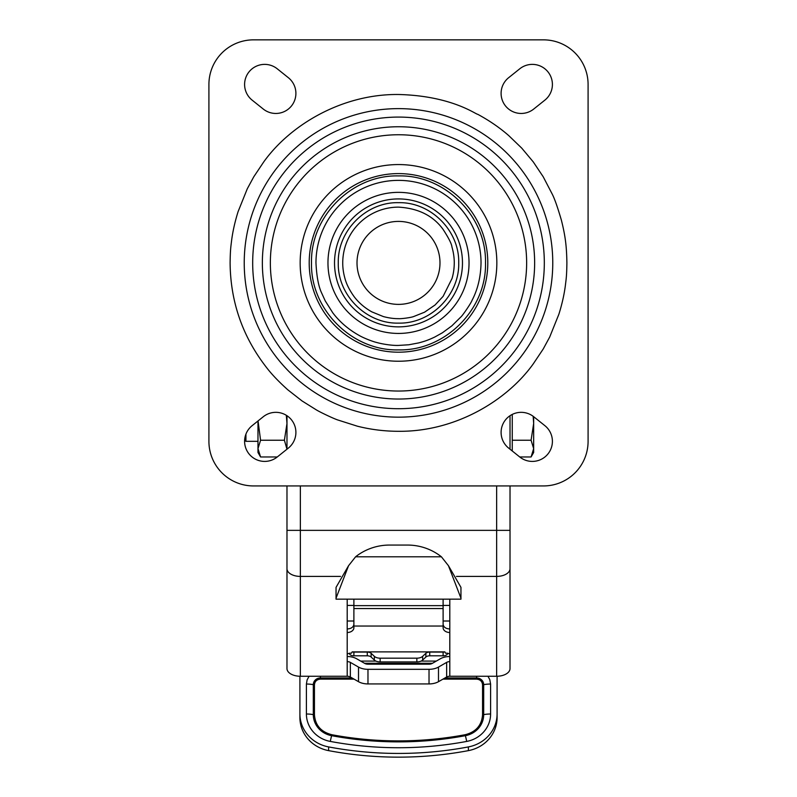 <?xml version="1.0" encoding="UTF-8"?>
<svg xmlns="http://www.w3.org/2000/svg" width="797" height="797" viewBox="0 0 797 797"><rect width="100%" height="100%" fill="white"/><g stroke="black" fill="none" stroke-linecap="round" stroke-linejoin="round"><path stroke-width="1.2" d="M342.74 262.89L342.74 262.9C342.71 267.872 343.407 272.913 344.832 278.023C346.306 283.842 349.415 290.058 354.137 296.673C358.789 302.8 364.687 307.861 371.83 311.866L383.357 316.568C388.906 318.023 393.957 318.72 398.5 318.661C400.682 318.949 410.555 317.704 413.583 316.578L424.532 312.205L435.082 304.982L443.112 296.354L452.029 278.512C453.493 273.59 454.23 268.39 454.26 262.9C454.29 257.78 453.513 252.47 451.939 246.96C451.65 243.912 448.711 238.064 443.112 229.436C433.199 215.718 418.325 208.286 398.5 207.13A55.76 55.76 -45 0 0 342.74 262.9M244.639 440.034L245.934 441.329L245.934 434.126M260.569 456.97L257.979 452.487L257.979 448.601L260.569 456.97L277.256 456.97M512.252 414.43L512.252 450.982M512.252 440.233L531.081 440.233L533.661 423.486L533.163 416.303M519.744 456.97L531.081 456.97L533.661 448.601L531.081 440.233M531.081 456.97L533.661 452.487L533.661 416.701M286.98 415.715L286.98 449.199L284.39 440.233L286.98 423.486L286.322 415.297M258.049 420.926L260.569 440.233L284.39 440.233M260.569 440.233L257.979 448.601L257.979 420.975M252.131 100.133A20.074 20.074 0 0 1 248.993 71.919A20.074 20.074 0 0 1 277.217 68.781L288.365 77.707A20.074 20.074 0 0 1 291.503 105.921A20.074 20.074 0 0 1 263.289 109.059L252.131 100.133M519.783 68.781A20.074 20.074 0 0 1 548.007 71.919A20.074 20.074 0 0 1 544.869 100.133L533.711 109.059A20.074 20.074 0 0 1 505.497 105.921A20.074 20.074 0 0 1 508.635 77.707L519.783 68.781M508.635 448.083A20.074 20.074 0 0 1 505.497 419.87A20.074 20.074 0 0 1 533.711 416.731L544.869 425.658A20.074 20.074 0 0 1 548.007 453.872A20.074 20.074 0 0 1 519.783 457.01L508.635 448.083M263.289 416.731A20.074 20.074 0 0 1 291.503 419.87A20.074 20.074 0 0 1 288.365 448.083L277.217 457.01A20.074 20.074 0 0 1 248.993 453.872A20.074 20.074 0 0 1 252.131 425.658L263.289 416.731M230.104 262.9C230.463 301.724 242.517 336.493 266.288 367.198C271.488 374.062 278.641 381.584 287.767 389.773L302.033 400.931L316.429 409.937C320.334 412.308 333.515 418.564 337.719 419.949L357.415 426.206C370.864 429.593 384.562 431.287 398.5 431.297C454.659 431.904 506.573 401.12 533.213 363.95L543.235 348.976L549.711 337.011L558.916 314.138C562.015 304.215 564.166 294.701 565.362 285.595C566.169 278.751 566.687 276.659 566.896 262.9C566.607 248.036 565.82 237.805 561.407 220.251C557.611 207.23 554.503 198.413 552.062 193.791L543.225 176.795L533.243 161.881L521.796 148.192L508.765 135.62C499.619 127.63 489.278 120.536 477.762 114.32C475.769 114.419 451.68 95.799 398.5 94.494C342.341 93.887 290.427 124.671 263.787 161.841L253.765 176.814L247.289 188.779L238.084 211.653C234.985 221.576 232.834 231.09 231.638 240.196C230.831 247.04 230.313 249.132 230.104 262.9M398.5 349.883C444.985 351.088 486.688 309.375 485.493 262.9C486.688 216.415 444.985 174.712 398.5 175.908C352.015 174.712 310.312 216.415 311.507 262.9C310.312 309.375 352.015 351.088 398.5 349.883M315.971 262.9C316.628 276.519 318.561 286.651 321.769 293.286L325.236 300.887L332.797 312.842C339.721 321.958 348.468 329.47 359.039 335.378C364.06 338.317 373.554 341.793 376.184 342.351C383.148 344.344 392.941 345.649 398.5 345.42L408.831 344.772L418.754 342.899C425.309 341.116 428.278 340.09 434.773 337.031L442.425 332.767L451.859 325.853L460.686 317.146C462.559 315.761 471.336 302.711 471.973 300.489C477.742 289.54 480.76 277.007 481.029 262.9A82.529 82.529 0 0 0 398.5 180.371A82.529 82.529 0 0 0 315.971 262.9M398.5 323.124C430.679 323.951 459.55 295.079 458.723 262.9C459.55 230.712 430.679 201.84 398.5 202.677C366.321 201.84 337.45 230.722 338.277 262.9C337.45 295.079 366.321 323.951 398.5 323.124M398.5 221.407A41.484 41.484 0 0 1 434.425 283.642A41.484 41.484 0 0 1 362.575 283.642A41.484 41.484 0 0 1 398.5 221.407A41.484 41.484 0 0 0 362.575 283.642A41.484 41.484 0 0 0 434.425 283.642A41.484 41.484 0 0 0 398.5 221.407A41.484 41.484 0 0 0 362.575 283.642A41.484 41.484 0 0 0 434.425 283.642A41.484 41.484 0 0 0 398.5 221.407M347.203 632.509A6.695 4.772 180 0 0 353.888 627.737L353.888 626.034L443.112 626.034L443.112 627.737A6.695 4.772 180 0 0 449.797 632.509M449.797 628.982C445.742 628.703 443.511 627.129 443.112 624.27M468.387 750.635A356.877 336.493 180 0 1 328.613 750.635A35.686 33.653 180 0 1 299.911 717.639L299.911 713.923A35.686 33.653 180 0 0 328.613 746.919A356.877 336.493 180 0 0 468.387 746.919L468.387 750.635A35.686 33.653 180 0 0 497.089 717.639L497.089 713.923A35.686 33.653 180 0 1 468.387 746.919M354.057 679.134L320.434 679.134C316.798 679.462 314.805 681.345 314.446 684.772L314.446 714.75C315.223 725.3 321.022 731.965 331.851 734.724C353.858 738.839 376.074 740.891 398.5 740.891C420.926 740.891 443.142 738.829 465.149 734.724C475.978 731.965 481.777 725.3 482.554 714.75L482.554 684.772C482.195 681.345 480.202 679.462 476.566 679.134L442.943 679.134M389.574 545.058L407.426 545.058A53.529 51.596 180 0 1 441.408 556.794L355.592 556.794A53.529 51.596 180 0 1 389.574 545.058M448.462 565.721L460.955 587.369L460.955 598.198L448.452 565.711L441.408 556.794M355.592 556.794L348.548 565.721L336.045 587.369L336.045 599.165L460.955 599.165L460.955 598.198M348.548 565.721L336.045 598.198M349.435 653.271L349.435 653.361A4.463 2.441 -0 0 0 353.888 655.811L353.888 652.076L367.278 652.076A4.463 2.441 180 0 1 371.133 653.301L374.361 656.349A6.695 3.666 0 0 0 380.149 658.183L416.851 658.183A6.695 3.666 -0 0 0 422.639 656.349L425.867 653.301A4.463 2.441 180 0 1 429.722 652.076L443.112 652.076L443.112 655.811A4.463 2.441 0 0 0 447.565 653.361L447.565 653.271M353.888 655.811L367.278 655.811A4.463 2.441 180 0 1 371.133 657.027L374.361 660.085A6.695 3.666 -0 0 0 380.149 661.918L416.851 661.918A6.695 3.666 0 0 0 422.639 660.085L425.867 657.027A4.463 2.441 180 0 1 429.722 655.811L443.112 655.811M360.702 661.092L375.925 661.092M421.075 661.092L436.298 661.092M299.911 676.254L299.911 713.923M497.089 676.254L497.089 713.923M449.797 654.247A4.463 3.178 180 0 0 446.459 653.171L445.513 653.171L444.846 651.886A4.463 2.441 180 0 1 443.112 652.076M444.846 651.886L352.154 651.886L351.487 653.171L350.541 653.171A4.463 3.178 180 0 0 347.203 654.247M353.888 652.076A4.463 2.441 180 0 1 352.154 651.886M353.888 624.27C353.489 627.129 351.258 628.703 347.203 628.982M443.112 626.034L443.112 599.165M353.888 626.034L353.888 599.165M353.888 621.012L347.203 621.012M449.797 621.012L443.112 621.012M347.203 605.421L353.888 605.421M449.797 656.519A13.38 7.671 180 0 0 440.342 658.77L432.183 663.453A4.463 2.56 180 0 1 429.025 664.2L367.975 664.2A4.463 2.56 180 0 1 364.817 663.453L356.657 658.77A13.38 7.671 180 0 0 347.203 656.519M347.203 676.254L347.203 661.64A4.463 2.56 180 0 1 350.351 662.387L350.351 677.012A4.463 2.56 -0 0 0 347.203 676.254L300.359 676.254A13.38 7.671 180 0 1 286.98 668.583L286.98 568.729A13.38 7.671 0 0 0 300.359 576.41L300.359 676.254M456.472 576.41L496.641 576.41L496.641 676.254L449.797 676.254A4.463 2.56 0 0 0 446.649 677.012L446.649 662.387L438.489 667.069A13.38 7.671 180 0 1 429.025 669.321L367.975 669.321A13.38 7.671 180 0 1 358.511 667.069L350.351 662.387M446.649 662.387A4.463 2.56 180 0 1 449.797 661.64L449.797 676.254M449.797 605.421L443.112 605.421M347.203 661.64L347.203 599.165M449.797 599.165L449.797 661.64M446.649 677.012L438.489 681.684A13.38 7.671 180 0 1 429.025 683.936L367.975 683.936A13.38 7.671 180 0 1 358.511 681.684L350.351 677.012M496.641 676.254A13.38 7.671 0 0 0 510.02 668.583L510.02 485.941M286.98 485.941L286.98 568.729M510.02 449.199L510.02 415.715M543.484 39.85A44.612 44.612 0 0 1 588.086 84.462L588.086 441.329A44.612 44.612 0 0 1 543.484 485.941L253.516 485.941A44.612 44.612 0 0 1 208.914 441.329L208.914 84.462A44.612 44.612 0 0 1 253.516 39.85L543.484 39.85M244.231 262.9A154.269 154.269 0 0 1 475.63 129.293A154.269 154.269 0 0 1 475.63 396.498A154.269 154.269 0 0 1 244.231 262.9M398.5 117.079A145.821 145.821 0 0 0 252.679 262.9A145.821 145.821 0 0 0 398.5 408.712A145.821 145.821 0 0 0 544.321 262.9A145.821 145.821 0 0 0 398.5 117.079M398.5 126.753A136.148 136.148 0 0 0 280.594 330.964A136.148 136.148 0 0 0 516.406 330.964A136.148 136.148 0 0 0 398.5 126.753M398.5 134.753A128.138 128.138 0 0 1 509.472 326.969A128.138 128.138 0 0 1 287.528 326.969A128.138 128.138 0 0 1 398.5 134.753M398.5 164.561A98.34 98.34 0 0 1 496.84 262.9A98.34 98.34 0 0 1 398.5 361.23A98.34 98.34 0 0 1 300.16 262.9A98.34 98.34 0 0 1 398.5 164.561M398.5 352.194A89.304 89.304 0 0 0 475.839 218.248A89.304 89.304 0 0 0 321.161 218.248A89.304 89.304 0 0 0 398.5 352.194M398.5 192.356A70.534 70.534 0 0 1 469.034 262.9A70.534 70.534 0 0 1 398.5 333.435A70.534 70.534 0 0 1 327.965 262.9A70.534 70.534 0 0 1 398.5 192.356M398.5 326.87A63.969 63.969 0 0 0 453.901 230.911A63.969 63.969 0 0 0 343.099 230.911A63.969 63.969 0 0 0 398.5 326.87M328.613 750.635L328.613 746.919M445.015 677.948L476.566 677.948A7.133 6.725 180 0 1 483.699 684.673L483.699 714.64A22.744 21.449 180 0 1 465.378 735.681A343.935 324.289 180 0 1 331.622 735.681A13.38 0.867 100.6 0 0 330.287 741.419A350.829 330.785 0 0 0 466.713 741.419A29.638 27.945 0 0 0 490.593 714.002L490.593 684.035L489.786 679.602L487.943 676.254M465.149 734.724L465.378 735.681A13.38 0.867 79.4 0 1 466.713 741.419M314.446 714.75A2.232 0.747 180 0 1 313.301 714.64A22.744 21.449 180 0 0 331.622 735.681L331.851 734.724M314.446 684.772A2.232 0.747 180 0 1 313.301 684.673A13.38 4.453 180 0 0 306.407 684.035L306.407 714.002A13.38 4.453 180 0 1 313.301 714.64L313.301 684.673A7.133 6.725 180 0 1 320.434 677.948L320.434 679.134M320.434 676.254L320.434 677.948L351.985 677.948M476.566 679.134L476.566 676.254M490.593 714.002A13.38 4.453 0 0 0 483.699 714.64A2.232 0.747 0 0 1 482.554 714.75M490.593 684.035A13.38 4.453 0 0 0 483.699 684.673A2.232 0.747 0 0 1 482.554 684.772M309.087 676.254L307.104 679.901L306.407 684.035M306.407 714.002A29.638 27.945 0 0 0 330.287 741.419M380.149 661.918L380.149 658.183M374.361 660.085L374.361 656.349M416.851 658.183L416.851 661.918M422.639 660.085L422.639 656.349M425.867 657.027L425.867 653.301M429.722 655.811L429.722 652.076M367.278 655.811L367.278 652.076M371.133 653.301L371.133 657.027M432.492 663.273L364.508 663.273M443.112 608.549L353.888 608.549M443.112 605.63L353.888 605.63M438.489 681.684L438.489 667.069M429.025 683.936L429.025 669.321M367.975 683.936L367.975 669.321M358.511 681.684L358.511 667.069M286.98 530.354L300.359 530.354L300.359 576.41L340.528 576.41M300.359 485.941L300.359 530.354L496.641 530.354L496.641 576.41A13.38 7.671 0 0 0 510.02 568.729M496.641 485.941L496.641 530.354L510.02 530.354M257.979 441.329L245.934 441.329"/></g></svg>
